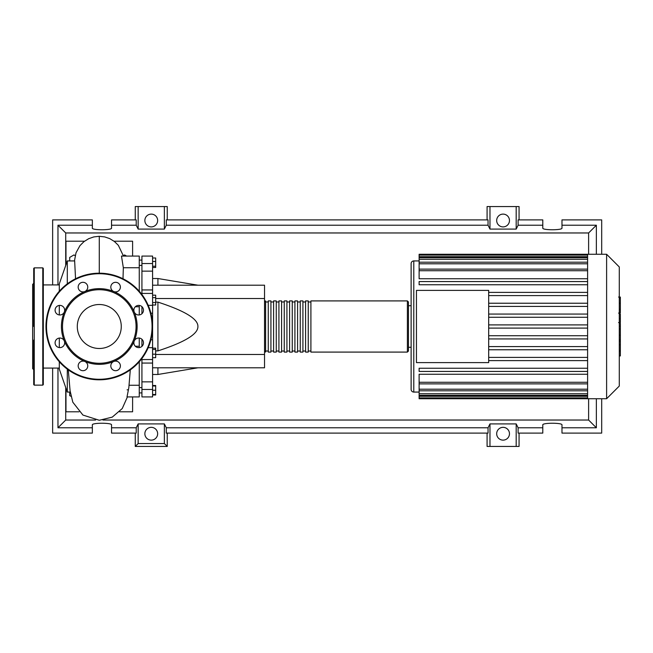 <?xml version="1.0" encoding="UTF-8"?>
<svg xmlns="http://www.w3.org/2000/svg" width="653" height="653" viewBox="0 0 653 653"><rect width="100%" height="100%" fill="white"/><g stroke="black" fill="none" stroke-linecap="round" stroke-linejoin="round"><path stroke-width="0.98" d="M152.59 285.19L264.53 285.19L264.53 298.511L155.683 298.511M264.53 298.511L264.53 367.81L152.59 367.81M264.53 354.489L155.683 354.489M155.683 350.89L157.92 350.89C184.872 342.139 198.194 334.01 197.9 326.5C198.194 318.99 184.872 310.861 157.92 302.11L155.683 302.11M157.92 367.81L157.92 374.479L152.59 374.479M157.92 302.11L157.92 350.89M152.59 278.521L157.92 278.521L157.92 285.19M152.59 257.992L155.683 257.992L155.683 267.501L152.59 267.501M152.59 266.228L155.683 266.228M152.59 261.469L155.683 261.469M152.59 297.629L155.683 297.629L155.683 295.172L152.59 295.172M152.59 305.016L155.683 305.016L155.683 297.629M152.59 302.551L155.683 302.551M152.59 354.179L155.683 354.179L155.683 348.147L152.59 348.147M152.59 349.428L155.683 349.428M152.59 357.664L155.683 357.664L155.683 354.179M152.59 394.518L155.683 394.518L155.683 385.499L152.59 385.499M152.59 390.249L155.683 390.249M152.59 385.988L155.683 385.988M152.59 395.008L155.683 395.008L155.683 394.518M152.59 289.94L141.93 289.94L141.93 293.434L152.59 293.434L152.59 256.082L141.93 256.082L141.93 271.142L152.59 271.142M141.93 289.94L141.93 271.142M142.403 339.797L141.93 339.797L141.93 346.351M152.59 381.858L141.93 381.858L141.93 396.918L152.59 396.918L152.59 293.434M141.93 339.797L141.93 339.291M141.93 313.709L142.403 313.203M141.93 306.649L141.93 313.203M141.93 381.858L141.93 363.06L152.59 363.06M141.93 359.525L141.93 363.06M152.59 359.525L141.93 359.566L141.93 358.481M141.93 294.519L141.93 293.434M264.53 351.02L265.6 352.089L265.6 300.911L264.53 301.98M407.39 352.089L407.39 300.911L310.91 300.911L310.91 352.089L407.39 352.089L408.46 351.02L408.46 301.98L408.46 305.71L411.121 305.71L411.121 263.6L411.121 389.4L411.121 347.29L408.46 347.29L408.46 326.5M308.24 326.5L308.24 300.911L305.58 300.911L305.58 352.089L308.24 352.089L308.24 326.5M302.91 326.5L302.91 300.911L300.249 300.911L300.249 352.089L302.91 352.089L302.91 326.5M297.58 326.5L297.58 300.911L294.919 300.911L294.919 352.089L297.58 352.089L297.58 326.5M292.25 326.5L292.25 300.911L289.589 300.911L289.589 352.089L292.25 352.089L292.25 326.5M286.92 326.5L286.92 300.911L284.251 300.911L284.251 352.089L286.92 352.089L286.92 326.5M281.59 326.5L281.59 300.911L278.921 300.911L278.921 352.089L281.59 352.089L281.59 326.5M276.26 326.5L276.26 300.911L273.591 300.911L273.591 352.089L276.26 352.089L276.26 326.5M270.93 326.5L270.93 300.911L268.261 300.911L268.261 352.089L270.93 352.089L270.93 326.5M619.281 266.946L619.281 386.054L606.613 398.73L606.613 254.27L619.281 266.946M606.613 254.27L587.602 254.27L587.602 398.73L419.12 398.73L419.12 374.242L587.602 374.242M411.121 389.4A2.669 2.669 0 0 0 413.79 392.069L413.79 260.931A2.669 2.669 0 0 0 411.121 263.6M587.602 278.758L419.12 278.758L419.12 255.103L587.602 255.103M416.451 362.611L416.451 290.389L488.681 290.389L488.681 362.611L416.451 362.611M587.602 295.597L488.681 295.597M587.602 303.229L488.681 303.229M587.602 306.428L488.681 306.428M587.602 314.069L488.681 314.069M587.602 317.268L488.681 317.268M587.602 324.9L488.681 324.9M587.602 328.1L488.681 328.1M587.602 335.732L488.681 335.732M587.602 338.931L488.681 338.931M587.602 346.572L488.681 346.572M587.602 349.771L488.681 349.771M587.602 254.27L419.12 254.27L419.12 255.103M587.602 371.435L419.12 371.435L419.12 368.235L587.602 368.235M587.602 360.603L488.681 360.603M587.602 357.403L488.681 357.403M587.602 281.565L419.12 281.565L419.12 284.765L587.602 284.765M587.602 292.397L488.681 292.397M620.35 297.474L620.35 312.02M620.35 298.16L619.281 298.16M619.281 314.175L620.35 314.175L620.35 322.558L618.554 322.558M620.35 318.664L619.281 318.664M619.281 328.916L620.35 328.916L620.35 323.472L619.281 323.472M620.35 328.916L620.35 355.926L619.281 355.926M620.35 351.298L619.281 351.298M620.35 350.555L619.281 350.555M620.35 344.743L619.281 344.743M620.35 341.233L619.281 341.233M620.35 339.699L619.281 339.699M620.35 335.209L619.281 335.209M59.301 368.08L43.31 368.08M59.301 284.92L43.31 284.92M70.271 392.069L67.3 392.069L59.301 369.141L59.301 361.762M67.3 392.069L67.3 369.141M67.3 283.859L67.3 260.931L59.301 283.859L59.301 291.238M59.301 305.416L59.301 314.942M59.301 338.058L59.301 347.584M67.3 260.931L74.654 260.931L75.544 278.774M71.03 396.363L69.7 395.596L69.7 392.069M69.7 260.931L69.7 257.404L73.96 254.939L75.185 255.649M123.384 255.649L124.601 254.939L126.584 256.082M139.26 347.584L139.26 338.058M139.26 314.942L139.26 305.416M139.26 346.245L135.318 346.245M130.29 369.859L128.829 387.702L127.008 396.918L139.26 396.918L139.26 385.254L129.098 385.254M139.26 385.254L139.26 361.762M128.429 389.833L127.082 389.833M123.001 278.758L123.335 267.746L139.26 267.746L139.26 256.082L121.491 256.082L123.335 267.746M139.26 291.238L139.26 267.746M114.046 241.21L132.6 241.21L132.6 256.082M65.969 264.751L65.969 241.21L84.515 241.21M79.07 411.79L65.969 411.79L65.969 388.249M132.6 396.918L132.6 411.79L119.499 411.79M34.25 385.139L34.25 267.861L42.78 267.861L43.31 268.399L43.31 384.601L42.78 385.139L34.25 385.139L33.719 384.601L33.719 340.058M33.719 283.32L32.65 284.39L32.65 368.61L33.719 369.68M34.25 267.861L33.719 268.399L33.719 285.565M43.31 285.565L43.31 277.378M33.719 309.979L33.719 312.942M43.31 312.942L43.31 303.343M43.31 375.622L43.31 366.023M33.719 268.399L33.719 326.5M121.27 326.5A21.99 21.99 0 0 1 99.28 348.49A21.99 21.99 0 0 1 77.291 326.5A21.99 21.99 0 0 1 99.28 304.51A21.99 21.99 0 0 1 121.27 326.5M45.979 326.5A53.309 53.309 0 0 1 99.28 273.191A53.309 53.309 0 0 1 152.59 326.5A53.309 53.309 0 0 1 99.28 379.809A53.309 53.309 0 0 1 45.979 326.5A53.309 53.309 0 0 1 99.28 273.191L99.28 236.296L93.779 236.925L88.669 238.704L83.919 241.675L79.96 245.642L76.017 252.776L74.45 260.931M134.249 312.02A37.85 37.85 0 0 1 134.249 340.98A4.8 4.8 0 0 1 142.076 339.429A4.8 4.8 0 0 1 142.076 346.212A4.8 4.8 0 0 1 134.249 340.98A37.85 37.85 0 0 1 113.769 361.468A4.8 4.8 0 0 1 120.397 365.9A4.8 4.8 0 0 1 115.605 370.7A4.8 4.8 0 0 1 113.769 361.468A37.85 37.85 0 0 1 84.8 361.468A4.8 4.8 0 0 1 86.359 369.288A4.8 4.8 0 0 1 79.568 369.288A4.8 4.8 0 0 1 84.8 361.468A37.85 37.85 0 0 1 64.312 340.98A4.8 4.8 0 0 1 59.88 347.616A4.8 4.8 0 0 1 55.089 342.817A4.8 4.8 0 0 1 64.312 340.98A37.85 37.85 0 0 1 113.769 291.532A37.85 37.85 0 0 1 134.249 312.02A4.8 4.8 0 0 1 138.681 305.384A4.8 4.8 0 0 1 143.48 310.183A4.8 4.8 0 0 1 134.249 312.02M62.5 326.5A36.78 36.78 0 0 1 99.28 289.72A36.78 36.78 0 0 1 136.061 326.5A36.78 36.78 0 0 1 99.28 363.28A36.78 36.78 0 0 1 62.5 326.5M56.493 313.571A4.8 4.8 0 0 1 56.493 306.788A4.8 4.8 0 0 1 64.312 312.02A4.8 4.8 0 0 1 56.493 313.571M78.164 287.1A4.8 4.8 0 0 1 82.964 282.3A4.8 4.8 0 0 1 84.8 291.532A4.8 4.8 0 0 1 78.164 287.1M112.21 283.712A4.8 4.8 0 0 1 118.993 283.712A4.8 4.8 0 0 1 113.769 291.532A4.8 4.8 0 0 1 112.21 283.712M157.651 433.731A6.399 6.399 0 0 1 151.259 440.13A6.399 6.399 0 0 1 144.86 433.731A6.399 6.399 0 0 1 151.259 427.34A6.399 6.399 0 0 1 157.651 433.731M509.471 433.731A6.399 6.399 0 0 1 503.079 440.13A6.399 6.399 0 0 1 496.68 433.731A6.399 6.399 0 0 1 503.079 427.34A6.399 6.399 0 0 1 509.471 433.731M157.651 220.51A6.399 6.399 0 0 1 151.259 226.901A6.399 6.399 0 0 1 144.86 220.51A6.399 6.399 0 0 1 151.259 214.111A6.399 6.399 0 0 1 157.651 220.51M509.471 220.51A6.399 6.399 0 0 1 503.079 226.901A6.399 6.399 0 0 1 496.68 220.51A6.399 6.399 0 0 1 503.079 214.111A6.399 6.399 0 0 1 509.471 220.51M542.79 427.78L518.107 427.78L518.107 433.11L542.79 433.11L542.79 424.874C542.325 422.703 562.445 422.703 561.98 424.874L561.98 433.11L601.691 433.11L601.691 398.73M601.691 254.27L601.691 219.89L561.98 219.89L561.98 228.126C562.445 230.297 542.325 230.297 542.79 228.126L542.79 219.89L518.107 219.89L518.107 225.22L542.79 225.22M135.261 219.89L135.261 206.56L138.15 206.56L138.15 229.089L136.224 225.22L136.224 219.89L111.541 219.89L111.541 228.126C112.006 230.297 91.885 230.297 92.351 228.126L92.351 219.89L52.64 219.89L52.64 284.92M519.07 219.89L519.07 206.56L516.188 206.56L516.188 229.089L489.97 229.089L488.044 225.22L488.044 219.89L166.286 219.89L166.286 225.22L164.368 229.089L164.368 206.56L167.25 206.56L167.25 219.89M487.081 219.89L487.081 206.56L489.97 206.56L489.97 229.089M519.07 433.11L519.07 446.44L487.081 446.44L487.081 433.11M167.25 433.11L167.25 446.44L135.261 446.44L135.261 433.11M561.98 225.22L596.36 225.22L596.36 254.27M596.36 398.73L596.36 427.78L561.98 427.78M52.64 368.08L52.64 433.11L92.351 433.11L92.351 424.874C91.885 422.703 112.006 422.703 111.541 424.874L111.541 433.11L136.224 433.11L136.224 427.78L111.541 427.78M111.541 225.22L136.224 225.22M92.351 427.78L57.97 427.78L57.97 368.08M57.97 284.92L57.97 225.22L92.351 225.22M516.188 206.56L489.97 206.56M518.107 225.22L516.188 229.089M164.368 229.089L138.15 229.089M164.368 206.56L138.15 206.56M136.224 427.78L138.15 423.911L164.368 423.911L166.286 427.78L166.286 433.11L488.044 433.11L488.044 427.78L489.97 423.911L489.97 446.44M489.97 423.911L516.188 423.911L516.188 446.44M516.188 423.911L518.107 427.78M596.36 427.78L588.614 420.034L102.937 420.034M95.616 420.034L65.716 420.034L65.716 387.531M57.97 427.78L65.716 420.034M488.044 427.78L166.286 427.78M166.286 225.22L488.044 225.22M167.25 446.44L164.368 443.558L138.15 443.558L135.261 446.44M138.15 423.911L138.15 443.558M164.368 423.911L164.368 443.558M596.36 225.22L588.614 232.966L588.614 254.27M588.614 398.73L588.614 420.034M65.716 265.469L65.716 232.966L588.614 232.966M57.97 225.22L65.716 232.966M152.59 263.534L141.93 263.534M148.207 347.674L152.59 347.674M152.59 339.797L150.908 339.797M150.908 313.203L152.59 313.203M152.59 305.326L148.207 305.326M141.93 389.466L152.59 389.466M587.602 256.702L419.12 256.702M587.602 270.726L419.12 270.726M587.602 259.274L419.12 259.274M587.602 263.796L419.12 263.796M587.602 396.298L419.12 396.298M587.602 382.274L419.12 382.274M587.602 393.726L419.12 393.726M587.602 389.204L419.12 389.204M620.35 312.697L619.281 312.697M620.35 309.302L619.281 309.302M620.35 303.319L619.281 303.319M620.35 322.443L619.281 322.443M620.35 326.198L619.281 326.198M620.35 329.259L619.281 329.259M42.78 267.861L42.78 385.139M99.28 273.191A53.309 53.309 0 0 1 152.59 326.5M99.28 379.271A52.771 52.771 0 0 1 46.51 326.5A52.771 52.771 0 0 1 99.28 273.729A52.771 52.771 0 0 1 152.059 326.5A52.771 52.771 0 0 1 99.28 379.271M141.93 387.588L139.26 387.588M141.93 265.412L139.26 265.412M197.9 367.81L157.92 374.479M197.9 285.19L157.92 278.521M141.93 260.082L139.26 260.082M141.93 392.918L139.26 392.918M268.261 351.02L265.6 351.02M273.591 351.02L270.93 351.02M278.921 351.02L276.26 351.02M284.251 351.02L281.59 351.02M289.589 351.02L286.92 351.02M294.919 351.02L292.25 351.02M300.249 351.02L297.58 351.02M305.58 351.02L302.91 351.02M310.91 351.02L308.24 351.02M310.91 301.98L308.24 301.98M305.58 301.98L302.91 301.98M300.249 301.98L297.58 301.98M294.919 301.98L292.25 301.98M289.589 301.98L286.92 301.98M284.251 301.98L281.59 301.98M278.921 301.98L276.26 301.98M273.591 301.98L270.93 301.98M268.261 301.98L265.6 301.98M407.39 300.911L408.46 301.98M413.79 260.931L419.12 260.931M413.79 392.069L419.12 392.069M419.12 269.126L587.602 269.126M419.12 257.674L587.602 257.674M419.12 262.196L587.602 262.196M587.602 397.897L419.12 397.897M587.602 383.874L419.12 383.874M587.602 395.326L419.12 395.326M587.602 390.804L419.12 390.804M587.602 398.73L606.613 398.73M618.554 297.066L620.35 297.066M618.554 313.105L620.35 313.105M135.318 306.755L139.26 306.755M123.474 256.082L118.356 245.332L114.406 241.488L109.712 238.614L104.676 236.9L99.28 236.296M68.271 369.859L70.083 390.747L72.801 402.183L82.915 415.063L99.28 420.271L112.234 417.136L122.242 408.549L127.408 396.918"/></g></svg>
